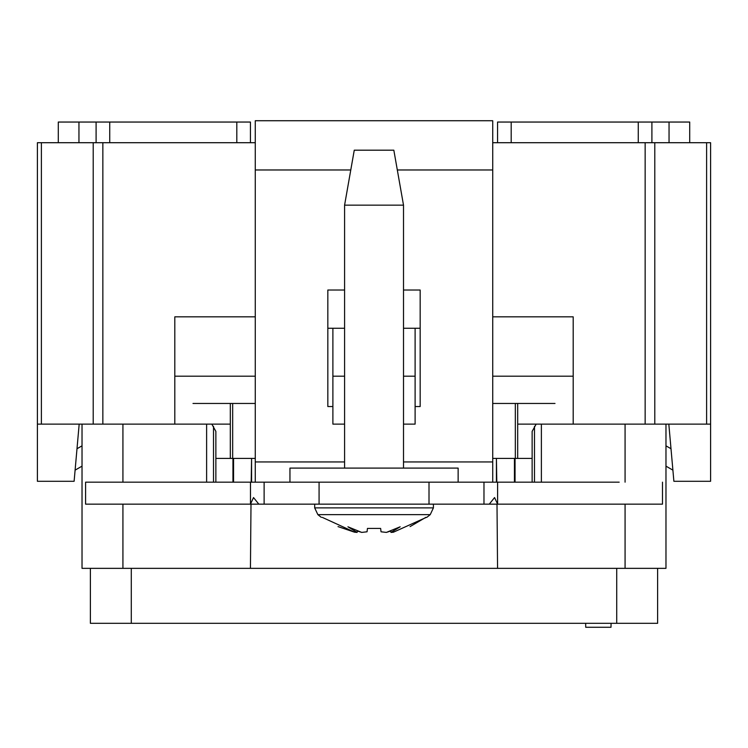 <?xml version="1.0" encoding="UTF-8"?>
<svg xmlns="http://www.w3.org/2000/svg" width="748" height="748" viewBox="0 0 748 748"><rect width="100%" height="100%" fill="white"/><g stroke="black" fill="none" stroke-linecap="round" stroke-linejoin="round"><path stroke-width="1.12" d="M534.493 426.323L534.493 482.17L532.137 482.17L532.137 431.381L536.176 424.125L665.972 424.125L665.972 568.349L497.56 568.349L496.999 504.152L497.56 568.349L82.028 568.349L82.028 424.125L211.824 424.125L215.863 431.381L215.863 482.17L232.946 482.17L232.946 458.421M514.446 458.421L514.446 482.17L496.953 482.17L541.384 482.17L541.384 424.125M496.812 482.17L496.42 458.421L496.42 482.17L492.726 482.17L492.726 461.946L492.726 482.17M233.554 458.421L233.554 482.17L251.048 482.17L206.616 482.17L206.616 424.125M255.274 458.421L230.309 458.421L230.309 403.462L255.274 403.462L255.274 482.17L251.58 482.17L251.58 458.421L251.188 482.17M403.509 461.946L492.726 461.946L492.726 458.421L532.137 458.421L515.054 458.421L515.054 482.17L532.137 482.17M90.386 568.349L90.386 623.318L657.614 623.318L657.614 568.349L657.614 623.318M250.44 568.349L251.001 504.152L250.44 568.349M82.028 568.349L82.028 466.144L75.099 470.146M76.997 448.744L82.028 445.836L82.028 424.125L37.4 424.125L37.4 481.291L74.117 481.291L79.176 424.125M585.656 623.318L585.721 627.273L611.004 627.273L611.079 623.318M314.684 507.883L317.863 514.643L430.231 514.643L433.41 507.883L433.41 504.152L433.41 507.883L314.684 507.883L314.684 504.152M354.262 150.189L393.831 150.189L403.509 205.148L344.585 205.148L344.585 468.098L344.585 205.148L354.262 150.189L344.585 205.148M403.509 205.148L403.509 468.098L403.509 205.148L393.831 150.189M289.953 482.17L429.006 482.17L429.006 504.152L258.827 504.152L253.525 497.56L250.487 504.152L250.487 482.17L289.953 482.17L289.953 468.098L458.141 468.098L458.141 482.17L429.006 482.17L429.006 504.152L483.975 504.152L483.975 482.17L497.607 482.17L497.607 504.152L494.568 497.56L489.267 504.152L483.975 504.152M386.379 532.408L400.171 526.798L390.961 532.408L390.727 531.015L386.379 532.408L381.041 531.791L380.639 528.425L367.455 528.425L367.053 531.791L361.714 532.408L357.366 531.015L357.133 532.408L347.923 526.798L361.714 532.408M390.961 532.408L393.392 532.211L426.407 517.345M425.874 517.345L410.072 526.601M393.392 532.211L392.681 532.277M354.44 532.146L338.021 526.601M322.22 517.345L354.702 532.211L357.133 532.408L357.366 531.015M250.44 122.046L250.44 142.709L250.44 122.046L250.44 142.709L250.44 122.046L236.807 122.046L236.807 142.709M668.824 424.125L673.883 481.291L710.6 481.291L710.6 142.709L710.6 424.125L665.972 424.125M517.691 424.125L536.176 424.125M327.83 328.269L332.888 328.269L332.888 424.125L344.585 424.125M403.509 424.125L415.112 424.125L415.112 328.269L420.17 328.269M211.824 424.125L230.309 424.125M255.274 403.462L255.274 120.727L492.726 120.727L492.726 169.974L492.726 142.709L645.15 142.709L645.15 424.125M710.6 303.651L710.6 142.709L645.15 142.709M255.274 142.709L37.4 142.709L37.4 424.125M58.288 122.046L58.288 142.709L58.288 122.046L236.807 122.046M497.56 122.046L497.56 142.709L497.56 122.046L689.712 122.046L689.712 142.709L689.712 122.046M492.726 316.834L573.192 316.834L573.192 424.125M492.726 376.197L573.192 376.197M332.888 376.197L344.585 376.197M403.509 376.197L415.112 376.197M255.274 376.197L174.808 376.197L174.808 424.125M255.274 316.834L174.808 316.834L174.808 376.197M332.888 328.269L344.585 328.269M403.509 328.269L415.112 328.269M651.901 122.046L651.901 142.709M96.099 122.046L96.099 142.709L96.099 122.046M327.39 120.727L415.112 120.727L327.39 120.727M417.721 120.727L415.112 120.727M163.186 504.152L151.433 504.152M128.908 504.152L85.59 504.152L85.599 482.17L250.487 482.17M128.908 482.17L85.59 482.17M497.607 482.17L619.185 482.17M587.432 482.17L584.805 482.17M662.494 482.17L662.494 504.152L619.185 504.152M597.848 504.152L587.432 504.152M572.669 504.152L571.827 504.152M575.296 482.17L573.118 482.17M161.007 482.17L175.069 482.17M174.967 504.152L173.022 504.152M255.274 120.727L332.131 120.727M458.141 482.17L483.975 482.17M397.319 169.974L492.726 169.974L492.726 403.462L517.691 403.462L517.691 458.421M332.701 120.727L326.287 120.727M403.509 290.018L420.17 290.018L420.17 406.538L415.112 406.538M332.888 406.538L327.83 406.538L327.83 290.018L344.585 290.018M176.107 482.17L159.978 482.17M586.993 482.17L580.055 482.17M168.038 504.152L161.119 504.152M588.274 504.152L580.055 504.152M497.607 504.152L662.494 504.152M85.59 504.152L258.827 504.152M230.309 403.462L193.003 403.462M215.863 458.421L230.309 458.421M554.997 403.462L517.691 403.462M497.579 504.152L489.267 504.152M421.713 120.727L492.726 120.727L492.726 142.709M319.078 482.17L319.078 504.152M672.901 470.146L665.972 466.144M671.003 448.744L665.972 445.836M616.726 568.349L616.726 623.318M131.283 568.349L131.283 623.318M213.507 482.17L213.507 426.323M625.076 424.125L625.076 482.17M625.076 504.152L625.076 568.349M122.924 568.349L122.924 504.152M122.924 482.17L122.924 424.125M78.951 122.046L78.951 142.709M669.049 122.046L669.049 142.709M706.608 142.709L706.608 424.125M654.79 142.709L654.79 424.125M102.85 142.709L102.85 424.125M93.21 142.709L93.21 424.125M41.392 142.709L41.392 424.125M511.193 122.046L511.193 142.709M638.268 122.046L638.268 142.709M109.732 122.046L109.732 142.709M264.119 482.17L264.119 504.152M255.274 169.974L350.775 169.974M255.274 461.946L344.585 461.946M492.726 458.421L492.726 403.462M232.665 403.462L232.665 458.421M515.335 458.421L515.335 403.462M317.863 514.643L321.275 517.345M430.231 514.643L426.818 517.345"/></g></svg>

